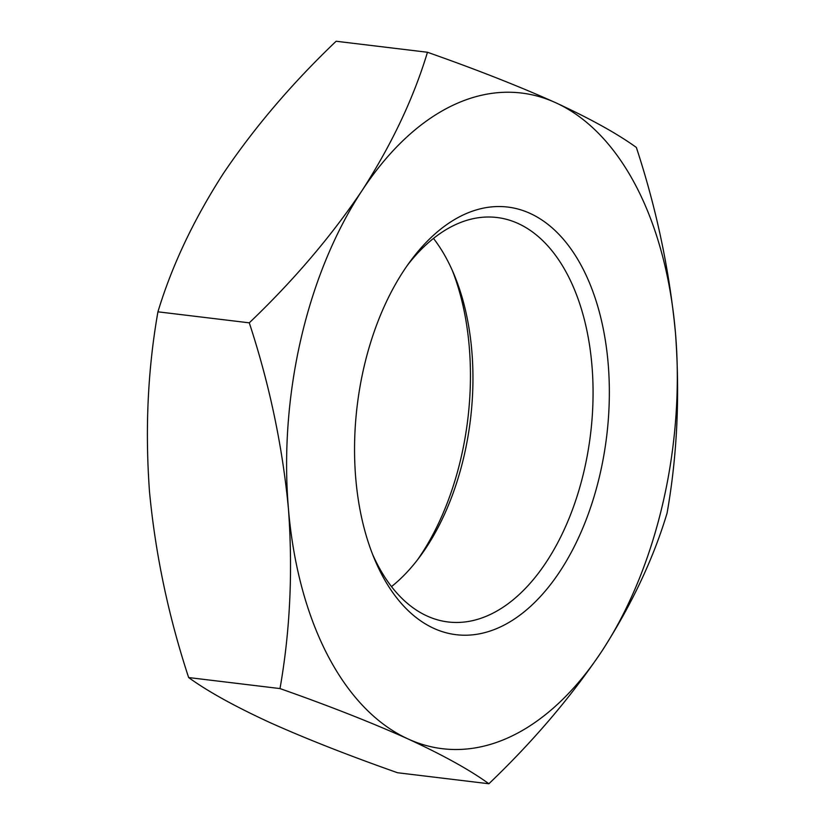 <?xml version="1.0" encoding="UTF-8"?>
<svg xmlns="http://www.w3.org/2000/svg" width="825" height="825" viewBox="0 0 825 825"><rect width="100%" height="100%" fill="white"/><g stroke="black" fill="none" stroke-linecap="round" stroke-linejoin="round"><path stroke-width="1.24" d="M488.885 783.75L397.537 772.736C348.243 755.36 305.498 738.55 269.311 722.277C234.362 706.138 207.467 691.226 188.647 677.552C168.496 616.296 155.451 554.39 149.511 491.813C144.963 429.402 147.778 369.394 157.936 311.819C171.837 265.805 193.607 219.759 223.245 173.662C254.244 127.638 291.875 83.5 336.115 41.25L427.463 52.264C413.552 98.268 391.782 144.323 362.154 190.41C331.145 236.445 293.525 280.582 249.284 322.833C269.424 384.089 282.47 445.995 288.42 508.571A330.217 192.699 96.9 0 0 408.22 739.025A330.217 192.699 96.9 0 0 601.755 651.337A330.217 192.699 96.9 0 0 675.489 333.187A330.217 192.699 96.9 0 0 555.689 102.723A330.217 192.699 96.9 0 0 362.154 190.41A330.217 192.699 96.9 0 0 288.42 508.571C292.957 570.982 290.153 630.991 279.995 688.576C329.288 705.942 372.023 722.762 408.22 739.025C443.169 755.174 470.064 770.076 488.885 783.75C533.167 741.407 570.787 697.269 601.755 651.337C631.476 605.148 653.245 559.102 667.064 513.181C677.222 455.586 680.037 395.588 675.489 333.187C669.529 270.59 656.483 208.684 636.353 147.448C617.43 133.733 590.545 118.831 555.689 102.723C519.451 86.429 476.706 69.609 427.463 52.264M417.543 559.773A215.366 125.668 96.9 0 0 452.399 270.641M355.73 478.067A215.366 125.668 96.9 0 0 374.364 558.762A215.366 125.668 96.9 0 0 551.368 583.461A215.366 125.668 96.9 0 0 588.019 279.448A215.366 125.668 96.9 0 0 410.221 261.37A215.366 125.668 96.9 0 0 355.73 478.067M391.504 586.596A203.703 118.872 96.9 0 0 420.286 556.132A203.703 118.872 96.9 0 0 454.204 274.838A203.703 118.872 96.9 0 0 433.486 238.404M372.591 554.359A203.703 118.872 96.9 0 0 448.171 621.978A203.703 118.872 96.9 0 0 590.566 433.971A203.703 118.872 96.9 0 0 496.939 217.501A203.703 118.872 96.9 0 0 407.457 265.227M188.647 677.552L279.995 688.576M157.936 311.819L249.284 322.833"/></g></svg>
